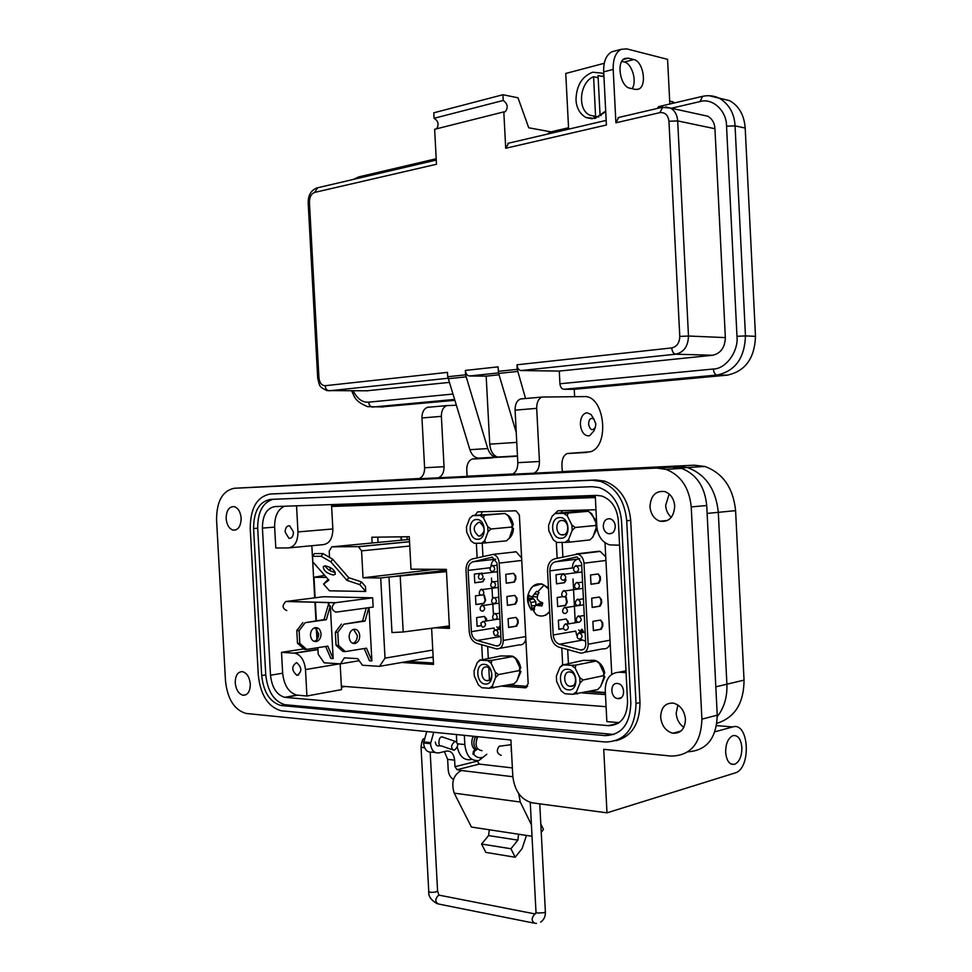<?xml version="1.0" encoding="UTF-8"?>
<svg xmlns="http://www.w3.org/2000/svg" width="972" height="972" viewBox="0 0 972 972"><rect width="100%" height="100%" fill="white"/><g stroke="black" fill="none" stroke-linecap="round" stroke-linejoin="round"><path stroke-width="1.46" d="M401.144 540.213L400.974 536.823M433.172 657.619L430.523 657.461M350.054 504.784L595.289 496.34L350.71 504.735L331.61 506.084M331.61 506.23L595.338 497.324L331.61 506.23M605.362 692.501L589.457 691.384M449.416 627.219L441.713 626.928L449.416 627.219M433.463 663.013L407.56 661.458L433.463 663.013M378.035 542.425L377.756 537.152L378.035 542.425M480.812 514.844L482.404 511.746M489.414 679.525L488.795 667.825M488.284 658.226L487.665 646.429M482.926 556.349L482.233 543.178M527.626 686.354L508.271 685.005M560.905 512.9L562.472 510.652M568.389 663.281L567.672 649.563M562.885 556.907L562.132 542.412M605.374 692.902L588.096 691.687M331.622 506.448L595.35 497.579M316.957 639.54L316.35 628.483M315.936 620.756L314.916 602.154M314.685 597.841L311.842 545.717M606.091 706.693L341.366 686.183M372.155 542.984L371.839 537.237L409.261 536.714L410.998 569.179L446.355 569.361L449.477 628.362L435.043 627.803M431.617 628.252L433.536 664.411L401.703 662.479M605.021 542.728L611.765 674.361M605.459 694.579L582.374 692.939M562.654 664.629L561.792 647.947M557.138 558.256L556.3 542.048M569.471 542.145L565.109 542.388L568.547 539.667L569.471 542.145L589.907 539.922L592.871 537.066L596.492 527.954L596.225 522.669L591.669 513.714L587.975 511.175L575.631 511.612L555.109 513.41L552.096 516.266L557.892 510.774L595.982 509.741M474.956 515.33L477.653 511.867L516.083 510.81L519.376 515.038L528.173 683.705L525.317 687.787L502.475 686.183M482.477 659.271L481.711 644.74M477.131 557.77L476.365 543.263M549.654 611.315C545.936 616.114 541.477 617.244 536.265 614.693L531.988 608.606L530.894 602.567L528.306 598.424L529.108 595.338L530.408 596.456L532.498 596.456L536.556 591.292L538.998 592.628L537.467 595.702L537.309 599.104L539.594 601.522L542.716 602.859L542.412 604.475L541.89 605.969L535.681 605.228L534.381 607.403L534.418 609.966L533.166 609.42M530.712 588.789L532.802 586.359C526.289 593.843 525.816 601.729 531.368 610.027C528.185 604.948 527.261 599.457 528.61 593.564M548.439 587.841L541.72 583.856L532.802 586.359C536.24 583.492 540.007 583.078 544.101 585.12L548.487 588.947M535.681 605.228L539.338 603.527L542.364 603.6L538.634 605.119M538.974 592.665L536.556 591.292M531.988 608.606L534.369 607.439M534.649 594.147L538.184 594.184M532.498 596.456L536.945 596.966L537.419 596.31M530.408 596.456L536.945 596.966M532.741 596.747L532.425 598.108L528.306 598.424M529.473 600.028L533.47 598.679L532.425 598.108M530.894 602.567L535.742 601.534L533.47 598.679M531.575 605.835L535.487 605.544M535.924 605.119L535.742 601.534M604.11 676.305L604.912 676.804L604.134 676.986M588.388 691.627L605.374 692.817M604.912 676.804L600.708 686.268M590.855 660.292L595.338 660.535M595.885 660.717C600.575 662.795 603.527 666.889 604.718 673.013L603.952 673.414M597.063 528.756L592.458 537.467M584.913 511.26L585.922 511.223M589.554 512.123L596.565 521.126M604.718 673.013L603.94 673.134M610.015 640.196L588.169 644.229C587.902 650.341 585.375 653.293 580.576 653.075L559.216 647.243C554.344 645.432 551.561 641.313 550.881 634.898L547.552 570.843C547.576 564.428 549.933 560.431 554.635 558.839L577.708 554.089C581.378 555.352 583.479 558.39 583.99 563.213L605.933 560.467M576.287 553.918L598.813 551.258L600.222 551.428L605.75 556.92M582.872 588.291L581.864 588.51M582.021 571.864L581.049 572.071M576.457 557.005L577.38 557.126L581.584 563.213L585.752 644.12C585.569 648.202 583.893 650.159 580.685 650.013L559.471 644.254C555.814 642.905 553.724 639.819 553.202 634.995L549.873 570.856C549.897 566.044 551.671 563.043 555.206 561.852L576.457 557.005M610.185 643.549C608.873 647.461 606.467 649.223 602.992 648.81L584.694 652.285M588.169 644.229L583.99 563.213M592.179 607.464L600.113 606.188L601.68 602.871L601.522 599.797L599.445 597.015L591.705 598.193L592.179 607.464M590.988 584.269L598.959 583.127L600.489 579.834L600.332 576.773L598.254 573.954L590.514 574.999L590.988 584.269M592.896 621.375L593.37 630.646L601.279 629.249L602.859 625.895L602.701 622.821L600.623 620.075L592.896 621.375M592.179 607.354L599.517 606.176L601.073 602.859L600.915 599.785L599.335 597.039M590.988 584.184L598.363 583.115L599.894 579.834L599.736 576.76L598.108 573.978M593.37 630.524L600.672 629.224L602.251 625.871L602.093 622.797L600.562 620.087M583.334 631.192L582.034 629.273L580.612 631.642L578.656 629.917L581.329 632.772M549.873 570.856L572.435 567.976C572.459 563.238 574.233 560.285 577.745 559.107L579.786 558.633M575.266 622.675L573.006 578.984M585.594 641.168L579.92 639.066C582.726 637.438 582.726 635.445 579.907 633.112L585.132 632.201M576.797 635.506L575.703 631.095L553.202 634.995M563.432 628.58L558.851 629.358L558.378 620.258L566.154 618.982L568.243 621.679L568.353 623.83M566.068 579.92L564.513 582.714L556.494 583.844L556.02 574.731L563.821 573.711M566.056 596.674L567.235 602.093L565.668 605.362L557.673 606.601L557.199 597.501L563.165 596.626M581.353 632.772L578.668 629.929M580.551 631.022L580.612 631.642M580.563 631.01L581.608 629.261M567.782 623.927L567.66 621.667L566.105 618.994M563.371 628.471L558.851 629.236M564.282 582.763L565.485 580.005M563.711 582.763L556.494 583.747M565.461 605.41L566.652 602.081L565.57 596.747M564.878 605.398L557.673 606.504M581.754 629.783L582.884 631.144L582.167 632.444M582.884 631.144L581.876 632.432L581.025 631.132L581.9 629.771M581.876 629.783L582.86 631.144M559.75 517.578C569.957 516.825 571.074 538.658 560.82 538.257C550.687 538.865 549.569 517.335 559.75 517.578M562.642 534.965C569.07 535.268 569.519 521.952 563.116 520.628L561.889 520.482C555.449 520.251 555.073 533.555 561.476 534.831L562.642 534.965M556.98 542.461L553.311 539.837L556.98 542.461L565.109 542.388M552.096 516.266L548.548 525.475L548.828 530.785L553.311 539.837M588.437 511.284L567.964 513.07L567.32 515.901L563.602 513.313L555.486 513.52M571.888 525.026L575.205 527.492L572.168 530.408L571.888 525.026L567.32 515.901M596.225 522.669L595.642 525.488L575.205 527.492M595.642 525.488L596.492 527.954M568.547 539.667L572.168 530.408M563.602 513.313L567.964 513.07M567.599 669.246C577.818 669.344 578.947 691.092 568.656 689.865C558.499 689.634 557.381 668.177 567.599 669.246M570.467 686.366C577.332 687.216 577.137 672.903 570.272 672.004L569.726 671.931C562.861 671.166 563.116 685.43 569.981 686.305L570.467 686.366M556.64 681.457L561.136 690.813L564.817 693.716L572.958 694.312L576.408 691.894L580.041 683L579.762 677.63L575.181 668.201L571.451 665.322L563.323 664.872L559.921 667.327L556.361 676.16L556.64 681.457M604.183 677.885L603.916 672.624L603.345 675.722L604.183 677.885L600.55 686.645L597.598 689.61L572.958 694.312M603.916 672.624L599.36 663.366L595.654 660.547L583.297 660.365L563.323 664.872M595.654 660.547L599.36 663.366M596.128 661.057L575.813 665.079L575.181 668.201M579.762 677.63L583.066 679.987L580.041 683M603.345 675.722L583.066 679.987M576.408 691.894L577.307 694.044M559.921 667.327L562.934 664.35M571.451 665.322L575.813 665.079M520.044 671.044L520.943 671.628L520.081 671.822M512.572 528.075L513.471 528.586L512.609 528.707M520.943 671.628L516.897 680.886M508.186 655.893L512.147 656.1M512.378 656.185C516.812 658.068 519.595 662.005 520.749 667.995L519.911 668.469M513.471 528.586C513.119 533.397 511.381 536.921 508.271 539.156M505.707 513.969C509.717 515.78 512.244 519.437 513.277 524.953L512.438 525.488M520.749 667.995L519.886 668.116M513.277 524.953L512.414 524.989M525.718 636.587L503.265 640.427C503.059 646.222 500.774 649.053 496.437 648.895L476.888 643.367C472.428 641.642 469.877 637.717 469.233 631.593L466.001 570.394C466.001 564.258 468.152 560.443 472.428 558.924L493.339 554.356C496.753 555.51 498.709 558.426 499.207 563.092L521.745 560.443M492.318 557.175L497.008 563.092L501.066 640.329C500.92 644.193 499.401 646.076 496.51 645.979L477.106 640.512C473.765 639.224 471.845 636.283 471.359 631.678L468.127 570.406C468.127 565.801 469.731 562.934 472.951 561.792L492.318 557.175M514.978 551.683L516.156 551.817L521.624 558.001M525.84 638.932C524.856 643.221 522.632 645.201 519.157 644.898L499.863 648.3M503.265 640.427L499.207 563.092M507.408 605.349L515.464 604.147L517.043 600.975L516.897 598.035L514.796 595.386L506.947 596.492L507.408 605.349M506.254 583.2L514.334 582.119L515.901 578.972L515.743 576.044L513.641 573.359L505.792 574.343L506.254 583.2M508.101 618.629L508.563 627.475L516.582 626.162L518.197 622.955L518.04 620.027L515.938 617.402L508.101 618.629M507.408 605.252L514.905 604.122L516.497 600.963L516.339 598.023L514.723 595.386M506.242 583.127L513.787 582.107L515.342 578.972L515.196 576.032L513.532 573.371M508.563 627.365L516.035 626.138L517.651 622.931L517.493 620.002L515.913 617.402M496.801 626.867L498.612 629.091L496.826 626.879L498.6 628.519L499.705 626.223L500.337 626.454M490.957 566.299C491.358 562.472 492.95 560.103 495.72 559.192L472.951 561.792M493.679 619.772L493.642 619.067M493.399 614.401L492.804 603.065M492.561 598.388L491.966 587.052M491.711 582.374L491.492 578.048M500.884 636.976L497.324 635.263M494.456 630.257L494.116 627.997L471.359 631.678M481.019 625.676L477.082 626.296L476.62 617.609L484.481 616.406L486.595 618.982L486.693 620.865M484.481 578.947L482.902 581.742L474.786 582.811L474.324 574.1L482.209 573.128M484.25 594.961L485.611 600.259L484.007 603.381L475.928 604.56L475.478 595.86L480.909 595.107M498.539 627.912L498.6 628.519M498.563 627.912L499.523 626.223M486.17 620.95L484.469 616.406M480.97 625.579L477.07 626.199M482.671 581.791L483.947 579.008M482.136 581.778L474.786 582.726M483.801 603.43L485.077 600.246L483.825 595.022M483.278 603.418L475.928 604.475M499.644 626.733L500.361 627.098M499.572 629.2L498.976 628.021L499.778 626.721M499.754 626.733L500.373 627.134M476.645 519.522C485.939 518.817 487.033 539.654 477.677 539.266C468.443 539.849 467.362 519.279 476.645 519.522M479.524 536.131C485.55 532.267 485.648 527.699 479.828 522.414L478.807 522.292C472.805 526.204 472.72 530.785 478.552 536.022L479.524 536.131M466.718 532.121L470.837 540.772L474.19 543.287L481.602 543.214L484.724 540.614L488.005 531.781L487.737 526.642L483.534 517.93L480.144 515.452L472.744 515.646L469.658 518.27L466.451 527.055L466.718 532.121M512.645 529.424L512.378 524.37L511.661 527.055L512.645 529.424L509.364 538.124L506.473 540.845L481.602 543.214M512.378 524.37L508.198 515.816L505.039 513.483L484.311 515.233L483.534 517.93M487.737 526.642L490.957 528.999L488.005 531.781M511.661 527.055L490.957 528.999M484.724 540.614L485.769 542.984M469.658 518.27L472.744 515.646M505.039 513.483L472.599 515.525M480.144 515.452L484.311 515.233M484.263 664.35C493.582 664.411 494.675 685.175 485.295 684.033C476.037 683.838 474.956 663.341 484.263 664.35M487.13 680.704C493.424 681.494 493.156 667.752 486.875 666.974L486.413 666.913C480.119 666.197 480.447 679.902 486.729 680.655L487.13 680.704M474.312 676.038L478.443 684.956L481.808 687.726L489.232 688.261L492.367 685.953L495.647 677.448L495.38 672.32L491.176 663.329L487.774 660.596L480.35 660.17L477.264 662.527L474.044 670.984L474.312 676.038M520.129 672.66L519.862 667.618L519.157 670.583L520.129 672.66L516.837 681.032L513.957 683.863L489.232 688.261M519.862 667.618L515.682 658.797L512.293 656.112L500.811 655.954L480.35 660.17M512.293 656.112L515.682 658.797M512.523 656.574L491.941 660.353L491.176 663.329M495.38 672.32L498.6 674.568L495.647 677.448M519.157 670.583L498.6 674.568M492.367 685.953L493.399 688.018M477.264 662.527L480.192 659.684M487.774 660.596L491.941 660.353M350.71 504.735L595.277 496.109M407.207 539.63L407.049 536.738M401.533 540.177L401.351 536.823M333.287 575.023L335.255 574.27C335.048 570.248 331.707 567.429 325.219 565.813L323.275 566.567C323.469 570.588 326.811 573.395 333.287 575.023M335.255 572.301L335.012 572.314C330.614 571.621 327.285 569.458 325.025 565.826M353.541 629.334C350.649 630.5 349.179 633.124 349.142 637.195C349.798 641.799 351.852 643.889 355.315 643.452C358.218 642.273 359.701 639.649 359.725 635.579C359.081 630.974 357.016 628.896 353.541 629.334L357.283 635.469C357.246 639.54 355.776 642.152 352.872 643.33L352.824 643.343M314.952 627.681L318.707 633.708C318.67 637.681 317.2 640.232 314.296 641.374L314.175 641.399M310.457 635.384C311.101 639.868 313.154 641.909 316.617 641.496C319.533 640.341 321.003 637.79 321.039 633.817C320.396 629.321 318.33 627.28 314.855 627.705C311.963 628.848 310.493 631.411 310.457 635.384M321.173 556.288L330.869 561.889L346.98 580.381L359.774 584.634L365.715 591.486L365.448 586.468L361.487 581.888L348.705 577.66L332.631 559.155L322.947 553.554L314.381 553.603L312.607 556.3L321.173 556.288L322.947 553.554M365.715 591.486L329.496 590.806L323.567 584.099L328.888 580.163L312.777 561.877L312.607 556.3M359.203 660.705L340.467 663.852L344.38 657.85L357.745 658.652L362.422 665.249L379.53 666.342L385.021 658.141L380.708 577.976L363.03 577.793L361.572 550.857L358.437 546.629L409.528 541.659M409.406 539.424L331.78 546.847L358.437 546.629M331.78 546.847L329.204 551.051L329.544 557.381M330.286 570.831L330.091 567.344M315.122 597.78L314.005 577.283L326.458 577.417M340.467 663.852L324.162 662.819L318.196 654.229L317.832 647.68M317.358 638.981L316.811 628.908M316.362 620.695L315.353 602.166M369.02 607.646L371.887 660.911L366.48 648.178L345.339 651.592L338.499 645.396L337.794 632.359L343.857 624.182L365.022 621.132L368.789 607.682M364.245 648.543L369.445 660.766L371.887 660.911M330.322 605.884L333.177 658.554L327.783 646.125L306.642 649.43L299.813 643.367L299.121 630.646L305.184 622.675L326.349 619.711L330.322 605.884M325.644 646.453L330.845 658.421L333.177 658.554M286.801 610.586C282.232 608.448 281.929 605.41 285.865 601.498L323.567 596.723L372.653 597.829L373.151 607.087L335.887 612.153C331.306 609.942 330.99 606.82 334.939 602.774L372.653 597.829M324.66 575.375L314.005 577.283M433.135 657.011L379.53 666.342M432.771 650.049L385.021 658.141M449.356 625.919L403.198 631.982L391.971 632.553L388.982 577.004L380.708 577.976M446.403 570.2L395.653 576.214L446.452 571.232M435.602 569.3L363.03 577.793M388.982 577.004L446.476 571.621M328.901 602.519L329.083 605.848L328.888 602.519M327.989 605.811L324.016 619.626L326.349 619.711M324.016 619.626L305.184 622.675M302.863 622.578L296.788 630.536L299.121 630.646M296.788 630.536L297.481 643.245L299.813 643.367M297.481 643.245L304.321 649.296L306.642 649.43M366.225 608.022L362.58 621.047L365.022 621.132M362.58 621.047L343.857 624.182M341.415 624.097L335.352 632.25L337.794 632.359M335.352 632.25L336.057 645.262L338.499 645.396M336.057 645.262L342.897 651.459L345.339 651.592M328.135 579.312L323.567 584.099M330.869 561.889L332.631 559.155M346.98 580.381L348.705 577.66M359.774 584.634L361.487 581.888M562.266 471.578L694.275 465.199L704.858 466.463C722.961 473.109 733.204 487.835 735.597 510.64L744.042 680.133C743.859 703.23 734.82 717.628 716.935 723.314M234.228 488.272L656.562 468.079L666.002 469.342C680.874 475.235 689.282 487.762 691.226 506.922L701.906 719.159C700.994 743.386 690.752 755.681 671.154 756.07L603.734 749.315L606.99 812.835L532.377 802.86C521.15 799.895 514.625 791.026 512.803 776.264L510.908 740.008L246.025 713.448C234.374 709.961 227.533 699.16 225.504 681.044L216.562 519.862C216.635 501.26 222.527 490.726 234.228 488.272L419.588 478.479M467.107 476.183L512.864 473.972M369.712 503.277L369.178 503.885M694.275 465.199L562.278 471.748L676.743 466.232L687.374 467.52C705.575 474.263 715.878 489.195 718.308 512.329L726.898 684.203C727.36 697.058 724.152 707.859 717.287 716.607C724.152 707.859 727.36 697.058 726.898 684.203L715.817 686.827M495.331 457.387L472.198 459.015C468.565 460.631 466.754 464.252 466.767 469.877L467.107 476.341L512.451 474.154L438.36 477.811C442.163 476.134 444.058 472.428 444.046 466.694L441.373 416.344C441.349 410.804 443.123 407.232 446.719 405.603L456.208 405.239M352.034 503.885L351.257 504.699L352.034 503.885M435.322 742.049C435.687 744.856 436.878 746.156 438.894 745.937L439.684 745.597M531.429 824.815L520.287 802.022L518.635 793.48M512.827 776.725L461.323 770.517C453.341 774.939 450.972 782.484 454.216 793.152L471.42 827.051L532.024 836.272M540.797 823.928L543.494 829.493L541.234 832.336M526.46 835.422L522.098 848.617L515.172 857.243L485.818 852.383L481.565 844.024L488.564 835.58L489.268 829.76M515.172 857.243L510.932 848.75L517.894 840.136L518.598 834.231M461.323 770.517L457.119 769.703L454.969 766.701L454.629 760.153C453.827 753.677 451.105 750.651 446.476 751.089L438.822 752.899C434.12 753.349 431.349 750.287 430.511 743.714L433.743 732.281M512.365 767.916L479.366 764.101L477.228 761.149L454.969 766.701M481.565 844.024L510.932 848.75M453.45 779.544C450.364 777.527 448.614 774.283 448.201 769.824L447.642 759.339L454.629 760.153M444.374 751.587L447.642 759.339M435.177 752.498L431.847 752.121C427.133 752.571 424.363 749.509 423.525 742.96L426.757 731.576M511.697 755.086L511.345 748.367M477.75 736.691C474.603 744.88 476.025 749.546 482.027 750.7M476.511 739.23L475.976 744.479M475.284 737.165C473.17 741.891 473.461 745.937 476.146 749.327M481.857 757.504L481.82 757.516C478.783 758.184 476.134 757.152 473.862 754.418L474.287 751.295L477.689 748.987M477.276 737.456L472.781 736.193M477.24 737.529L471.894 736.096M473.862 754.418L472.975 754.321L473.4 751.198L477.349 748.525M452.466 749.777L441.337 745.889C437.619 747.261 438.579 736.266 441.762 736.983L443.669 737.42M454.945 741.466L455.321 741.417C458.711 743.787 458.359 746.715 454.276 750.202L453.888 750.263C450.51 747.881 450.862 744.953 454.945 741.466M500.021 746.059L499.11 746.289C496.206 750.639 496.923 753.652 501.248 755.341M511.223 746.156L511.296 751.818M595.326 427.315C592.337 431.264 590.089 430.195 588.57 424.12C588.971 419.066 590.733 417.377 593.856 419.053L595.836 423.938L595.326 427.315L593.941 430.9L589.688 435.638L588.303 435.906C583.844 435.359 581.207 431.568 580.393 424.533C580.357 418.58 582.094 414.765 585.63 413.076L587.112 412.808L590.988 414.449L593.941 419.151M677.885 705.016L676.172 713.278C676.694 719.414 679.246 724.091 683.838 727.335M660.656 717.166C661.701 725.865 665.771 731.211 672.855 733.228C680.837 733.556 685.029 728.879 685.454 719.171C684.409 710.544 680.4 705.198 673.438 703.133C665.322 702.72 661.069 707.397 660.656 717.166M669.186 494.007L665.662 505.343C666.014 510.361 667.898 514.358 671.3 517.347M649.989 506.728C650.742 514.188 654.059 519.024 659.952 521.223C669.015 522.256 673.936 517.189 674.702 506.035C673.948 498.648 670.68 493.825 664.897 491.589C655.699 490.471 650.73 495.526 649.989 506.728M226.136 518.574C226.78 524.868 229.088 528.719 233.049 530.129C238.225 530.299 240.922 526.314 241.141 518.161C240.497 511.88 238.201 508.028 234.264 506.619C229.052 506.424 226.342 510.409 226.136 518.574M235.224 682.842C236.002 689.768 238.614 693.899 243.036 695.247C247.763 695.211 250.193 691.481 250.302 684.057C249.512 677.144 246.924 673.013 242.538 671.652C237.763 671.664 235.321 675.394 235.224 682.842M741.891 747.602C741.855 756.386 739.413 761.975 734.553 764.344C729.571 765 726.594 761.003 725.647 752.352C725.695 743.556 728.137 737.979 732.961 735.622C737.979 734.978 740.968 738.963 741.891 747.602M475.223 749.959C471.639 746.933 470.885 742.523 472.951 736.74M603.272 526.362C603.673 530.19 605.349 532.632 608.302 533.701C612.639 534.114 614.96 531.599 615.288 526.144C614.887 522.328 613.223 519.886 610.295 518.817C605.933 518.38 603.6 520.895 603.272 526.362M618.083 698.637C625.47 699.573 625.312 684.555 617.925 683.535L617.305 683.45C609.906 682.599 610.149 697.58 617.548 698.564L618.083 698.637M297.128 675.285C302.171 671.737 302.037 667.545 296.739 662.71L296.436 662.673C291.406 666.27 291.539 670.461 296.861 675.261L297.128 675.285M285.161 532.158L288.976 538.342C291.831 538.439 293.313 536.337 293.447 532L289.656 525.828C286.776 525.706 285.282 527.82 285.161 532.158M691.226 506.922L706.729 505.513C704.797 486.583 696.438 474.215 681.639 468.395L672.235 467.143L611.339 470.071L676.743 466.232L687.374 467.52C705.575 474.263 715.878 489.195 718.308 512.329L726.898 684.203L744.042 680.133M562.278 471.748L533.859 473.206C537.613 471.444 539.484 467.544 539.448 461.493L536.69 408.349C536.653 402.505 538.403 398.739 541.951 397.05L584.257 396.588C604.669 395.215 610.197 446.342 590.308 451.798L567.259 453.499C563.675 455.188 561.901 458.991 561.925 464.932L562.278 471.748M615.884 740.749C631.764 736.545 639.795 723.812 639.989 702.562L630.707 520.336C628.605 500.07 619.893 486.996 604.572 481.104L595.909 479.986L273.703 493.849M436.975 478.066L418.908 478.746C422.723 477.082 424.63 473.425 424.606 467.751L421.957 417.972C421.933 412.493 423.719 408.957 427.328 407.353L428.992 407.061M473.303 459.015L492.342 457.909M532.486 473.473L512.195 474.251C515.974 472.514 517.845 468.65 517.821 462.672L515.087 410.16C515.038 404.388 516.8 400.671 520.372 398.994L522.025 398.69M706.729 505.513L717.239 715.161C716.498 738.319 706.741 750.53 687.994 751.793M714.942 731.794L732.669 726.947C749.193 721.394 751.55 768.852 734.978 772.983L606.99 812.835M270.095 494.068L591.875 480.241L600.538 481.371C615.884 487.288 624.607 500.398 626.709 520.725L636.028 703.497C635.178 728.636 624.935 741.466 605.313 742.013L281.115 710.787C268.114 706.887 260.52 695.065 258.309 675.321L250.229 528.61C250.339 508.235 256.96 496.716 270.095 494.068L274.213 493.825M470.995 759.594C464.118 760.578 459.537 756.423 457.265 747.104M456.767 741.928L456.378 734.54M464.337 735.342L464.823 744.576C466.268 756.034 470.983 761.343 478.953 760.493L486.814 754.26M261.687 675.576C263.546 692.222 269.949 702.197 280.896 705.49L604.985 735.622C621.521 735.099 630.135 724.262 630.828 703.108L621.521 520.834C619.747 503.654 612.36 492.585 599.372 487.604L592.203 486.68L270.386 499.401C259.293 501.588 253.692 511.308 253.583 528.537L261.687 675.576L265.769 674.896L257.689 528.209C257.665 512.123 262.756 502.488 272.95 499.292M614.037 734.468L284.978 704.724C274.031 701.444 267.628 691.493 265.769 674.896M608.508 725.671C620.719 725.209 627.074 717.202 627.56 701.65L618.313 520.591C617.001 507.882 611.51 499.705 601.85 496.036L596.699 495.38L274.918 506.57C266.68 508.149 262.513 515.33 262.416 528.1L270.508 675.236C271.893 687.532 276.619 694.895 284.711 697.337L608.508 725.671L618.241 723.265M340.151 663.84L341.561 689.622L306.921 696.001L296.849 695.114C288.757 692.708 284.031 685.406 282.658 673.195L281.516 652.358L303.847 648.883M619.128 722.646L606.856 721.601L605.24 690.181C605.52 678.821 610.185 672.831 619.237 672.211L626.077 672.612M296.545 505.817L297.967 531.927C297.845 541.586 294.674 546.908 288.429 547.916L275.793 548.014L274.639 527.116C274.529 516.326 277.81 509.364 284.468 506.242M619.565 545.219L609.505 544.867C602.057 542.206 597.829 536.082 596.832 526.484L595.241 495.428M281.516 652.358L295.002 653.196C300.956 655.043 304.455 660.498 305.487 669.574L306.921 696.001M331.525 504.602L332.849 528.962C332.716 538.415 329.52 543.652 323.275 544.636L289.583 547.807M605.69 111.075L594.973 118.426L586.128 117.576C579.847 114.016 576.469 108.074 575.995 99.751C576.384 85.706 581.912 76.521 592.604 72.232L602.081 73.131L603.806 74.127M508.623 143.176L505.707 148.266L503.812 111.889L434.642 129.3L436.489 164.256L314.673 192.407C311.247 193.756 309.497 197.073 309.424 202.358L318.938 377.743C319.581 382.883 321.647 385.544 325.158 385.714L447.485 372.373L447.715 376.735L465.588 374.84L465.357 370.429C465.77 373.77 467.119 375.629 469.415 375.982L486.17 376.152L499.037 374.803M516.241 432.455L498.624 373.43L498.053 366.857L465.357 370.429M498.296 371.353L517.226 369.336L516.995 364.792C517.408 368.242 518.756 370.162 521.041 370.539L559.277 371.073L559.933 383.758C560.322 387.111 561.597 388.946 563.76 389.286L574.245 389.298L727.19 375.156C745.196 371.353 754.637 358.425 755.499 336.348L745.196 128.049C744.175 115 738.951 105.851 729.535 100.626L719.134 98.123M618.751 117.454L615.908 122.8L613.186 69.389C612.968 59.025 615.628 52.33 621.157 49.317L626.758 48.892L667.582 59.341L669.829 104.016M613.186 69.389L603.697 71.855L606.407 124.999L505.707 148.266M436.647 128.79C439.15 124.44 438.287 120.941 434.059 118.305L433.767 112.813L502.925 94.734L518.003 97.795L528.732 127.782L550.966 131.864M503.812 111.889L505.209 111.744C508.392 107.613 507.736 103.846 503.217 100.456L434.059 118.305M503.217 100.456L502.925 94.734M549.909 132.107L547.637 134.063M632.104 88.695C637.353 81.344 631.849 63.447 624.34 62.014L621.801 61.394M603.697 71.855C603.345 61.941 606.006 55.283 611.68 51.868L614.219 51.176M629.844 88.185L635.299 89.424L638.555 89.132C647.316 86.107 643.343 61.212 633.78 59.535L628.325 58.174L624.875 58.454C615.993 61.54 620.245 86.812 629.844 88.185M659.138 106.519L656.926 108.536M525.56 398.52L517.226 369.336M486.17 376.152L489.742 444.155C490.41 450.959 492.974 455.261 497.445 457.059L496.801 457.095C492.695 456.962 489.681 454.118 487.75 448.554L465.588 374.84M505.124 456.937L478.953 458.128C474.846 457.994 471.821 455.175 469.889 449.696L447.715 376.735M353.201 390.793C357.283 398.86 362.435 402.651 368.655 402.165L452.77 394.073M449.185 382.421L366.736 390.793M604.28 63.289L565.753 73.459L568.62 129.155M559.933 383.758L713.363 369.008C725.853 369.032 738.671 351.354 736.983 336.312L726.546 126.214C726.764 110.686 712.245 97.565 699.998 101.586L671.324 108.244M702.853 115.146L707.762 116.215C712.221 118.827 714.614 122.994 714.942 128.729L725.355 337.6C724.954 347.514 720.738 353.395 712.683 355.254L559.277 371.073M574.622 396.625L574.245 389.298M380.927 406.976L454.702 400.343M595.702 118.232L593.685 116.3M602.47 76.095L603.879 75.524M517.469 455.892L497.445 457.059M598.776 116.992L590.113 115.291C577.004 110.152 579.458 82.195 593.576 76.715L598.145 77.76M604.633 112.351L600.064 115.291L598.035 75.561L603.94 76.679M600.064 115.291L601.146 115.522M674.726 102.862L670.534 101.307M595.593 116.361L593.576 76.715M526.46 687.556L525.317 687.787M544.101 585.12L537.808 591.814M604.122 676.755L600.975 685.625M596.443 526.994L593.151 536.362M599.408 663.463L603.952 673.256M590.891 660.292L594.232 660.474M597.27 661.774L599.08 663.147M591.887 514.139L596.261 523.483M565.048 624.425L566.214 624.279C568.972 626.588 568.972 628.568 566.214 630.196L565.911 630.16C560.394 629.431 565.947 621.801 566.214 624.279L578.413 622.238M564.222 607.779L565.388 607.634C568.122 609.954 568.11 611.923 565.352 613.551L565.011 613.514C559.544 612.712 565.06 605.192 565.388 607.634L583.722 604.791M563.395 591.122L564.55 591C567.259 593.297 567.235 595.277 564.489 596.905L564.125 596.857C558.669 595.982 564.125 588.607 564.55 591L582.872 588.364M562.569 574.452L563.724 574.343C566.397 576.651 566.36 578.619 563.626 580.26L563.238 580.211C557.673 578.96 563.602 571.949 563.724 574.343L582.034 571.937M575.4 566.166L576.578 566.056C579.263 568.377 579.227 570.357 576.457 572.01L576.032 571.961C570.491 570.661 576.25 563.724 576.578 566.056L581.693 565.412M577.016 582.787L577.417 582.836C580.126 585.156 580.102 587.137 577.319 588.777L576.931 588.74C571.451 587.72 576.979 580.454 577.417 582.836L582.556 582.119M577.052 599.736L578.243 599.603C581.001 601.923 580.977 603.916 578.182 605.556L577.83 605.507C572.314 604.633 577.842 597.197 578.243 599.603L583.419 598.813M577.89 616.503L579.081 616.357C581.864 618.69 581.851 620.671 579.045 622.311L578.729 622.274C573.176 621.509 578.705 613.94 579.081 616.357L584.281 615.507M578.717 633.27L579.907 633.112C579.689 630.585 574.088 638.24 579.616 639.029M599.918 606.249L599.311 606.224M601.073 602.859L601.68 602.871M601.522 599.797L600.915 599.785M600.489 629.273L601.097 629.297M602.701 622.821L602.093 622.797M602.859 625.895L602.251 625.871M555.206 561.852L577.745 559.107M576.42 557.005L575.631 557.102M581.936 640.196L559.471 644.254M580.418 649.952L583.65 649.345M520.069 671.506L517.14 680.254M512.596 528.44L509.547 537.638M513.447 657.023C517.043 659.32 519.303 663.013 520.214 668.104L519.899 668.286M508.307 516.035L512.426 525.208M482.586 621.545L483.558 621.424C486.109 623.611 486.122 625.494 483.594 627.074L483.351 627.049C482.112 627.499 481.298 626.138 480.909 622.955L483.558 621.424L499.936 618.872M481.784 605.641L482.756 605.532C485.271 607.719 485.283 609.602 482.768 611.181L482.489 611.145C477.191 610.513 482.44 603.223 482.756 605.532L499.11 603.15M480.97 589.725L481.942 589.627C484.445 591.814 484.433 593.698 481.93 595.277L481.626 595.253C476.353 594.524 481.602 587.331 481.942 589.627L498.284 587.428M480.168 573.808L481.128 573.723C483.606 575.898 483.594 577.781 481.091 579.373L480.763 579.336C475.502 578.498 480.776 571.451 481.128 573.723L497.457 571.706M491.844 565.886L492.828 565.801C495.319 568 495.295 569.896 492.768 571.5L492.415 571.451C487.154 570.528 492.44 563.529 492.828 565.801L497.129 565.291M492.646 581.912L493.642 581.827C496.157 584.026 496.145 585.922 493.606 587.513L493.278 587.477C487.835 586.553 492.816 580.065 493.642 581.827L497.968 581.256M494.141 597.792L494.456 597.829C496.996 600.04 496.996 601.935 494.444 603.527L494.153 603.49C488.795 602.749 493.545 596.03 494.456 597.829L498.806 597.221M494.991 613.806L495.27 613.842C497.834 616.041 497.846 617.949 495.283 619.529L495.015 619.504C489.694 618.872 495.027 611.461 495.27 613.842L499.632 613.174M495.088 629.965L496.085 629.844C498.672 632.055 498.697 633.951 496.133 635.53L495.878 635.506C494.627 635.967 493.812 634.582 493.412 631.375L496.085 629.844L500.471 629.127M492.367 557.175L491.565 557.26M489.864 567.782L468.127 570.406M499.839 636.684L477.106 640.512M496.218 645.906L499.037 645.408M409.759 546.033L361.572 550.857M403.198 631.982L400.233 576.42M286.303 601.401L335.364 602.689M735.597 510.64L707.13 513.423M520.287 802.022L454.216 793.152M488.564 835.58L517.894 840.136M479.366 764.101L457.119 769.703M423.464 741.867L430.45 742.608M430.511 743.714L423.525 742.96M472.635 736.679L473.522 736.776M473.4 751.198L474.287 751.295M421.058 747.359L428.749 891.397C429.709 892.527 432.236 892.673 436.331 891.81L437.57 890.814M424.667 747.808L421.058 747.225C421.556 742.207 422.407 739.388 423.61 738.769M533.519 923.023L438.809 904.082C434.909 902.15 434.836 899.173 438.603 895.176L440.486 895.419M536.483 923.388L535.122 923.339C531.259 921.347 531.186 918.212 534.904 913.923L535.742 913.789M545.365 911.639L544.259 912.647L537.601 913.085L535.985 912.088L530.25 802.422M656.562 468.079L672.235 467.143M444.046 466.694L424.606 467.751M539.448 461.493L517.821 462.672M670.862 516.97L671.652 516.885M701.906 719.159L717.239 715.161M591.875 480.241L595.909 479.986M626.709 520.725L630.707 520.336M636.028 703.497L639.989 702.562M457.678 743.823L464.823 744.576M732.669 726.947L716.583 725.61M421.957 417.972L441.373 416.344M515.087 410.16L536.69 408.349M567.053 453.572L587.124 452.405M285.792 704.834L281.698 705.587M604.985 735.622L608.97 734.601M257.689 528.209L253.583 528.537M345.218 686.475L341.427 687.168M297.529 695.199L285.379 697.422M282.658 673.195L270.508 675.236M274.639 527.116L262.416 528.1M625.98 670.789L619.237 672.211M339.763 663.815L305.487 669.574M294.188 653.099L317.929 649.369M297.967 531.927L332.849 528.962M516.995 364.792L671.749 347.927C676.864 346.7 679.549 342.873 679.78 336.446L668.955 121.269C668.08 115 665.055 112.132 659.879 112.643L615.908 122.8M659.879 112.643L662.722 107.187M668.955 121.269L677.678 120.905C677.192 114.732 674.775 110.444 670.401 108.038L665.686 106.944M679.78 336.446L688.48 336.02L677.678 120.905L714.942 128.729M671.749 347.927C672.15 351.67 673.475 353.772 675.686 354.197C683.875 352.326 688.14 346.275 688.48 336.02L725.355 337.6M521.041 370.539L675.686 354.197L712.683 355.254M498.624 373.43L517.566 371.438M469.415 375.982L498.49 372.92M448.056 378.752L465.928 376.869M325.158 385.714C325.547 388.788 326.908 390.489 329.229 390.793L447.922 378.254M318.938 377.743L317.686 378.035C319.885 386.905 318.925 386.54 326.859 390.586L368.048 390.793M309.424 202.358L308.185 203.051L317.686 377.974M314.673 192.407L317.65 187.766M633.78 59.535L624.34 62.014M623.307 59.499L628.325 58.174M469.889 449.696L487.75 448.554M368.655 402.165C369.044 405.154 370.332 406.794 372.519 407.061L454.422 399.443M351.56 390.793C354.829 396.406 353.577 400.683 367.513 406.636L383.223 406.952M357.246 178.52L359.591 176.697M699.998 101.586L702.635 96.325M726.546 126.214L735.051 125.862C734.382 113.42 729.146 104.211 719.329 98.221L709.171 95.718M736.983 336.312L745.463 335.899L735.051 125.862L745.196 128.049M713.363 369.008C713.752 372.628 714.991 374.645 717.069 375.022C735.148 371.195 744.613 358.158 745.463 335.899L755.499 336.348M563.76 389.286L717.069 375.022L727.19 375.156M489.742 444.155L516.764 442.382M478.953 458.128L496.801 457.095M504.905 456.949L517.481 456.22M549.702 612.178L545.426 615.361M591.061 660.304L594.232 660.255M577.708 554.089L600.222 551.428M600.672 629.224L601.279 629.249M580.685 650.013L583.419 649.503M564.501 534.515L561.476 534.831M573.14 685.637L569.981 686.305M493.339 554.356L516.156 551.817M496.51 645.979L498.794 645.578M481.079 535.766L478.552 536.022M489.366 680.133L486.729 680.655M355.315 643.452L352.872 643.33M316.617 641.496L314.296 641.374M409.54 541.756L358.935 546.677M328.5 605.823L328.317 602.494M285.865 601.498L334.939 602.774M680.096 467.957L704.858 466.463M438.894 745.937L437.291 745.767M535.985 912.283L535.159 913.959L438.858 895.103L437.582 891.02L430.195 752.255M437.157 903.741C431.033 900.121 428.227 896.075 428.761 891.603M442.199 736.91L455.321 741.417M539.752 803.844L545.377 911.833C545.535 916.426 543.956 919.864 540.639 922.149M499.11 746.289L511.151 744.673M593.856 419.053L590.988 414.449M672.855 733.228L680.91 731.09M659.952 521.223L667.557 520.47M233.049 530.129L235.989 529.886M243.036 695.247L246.11 694.701M734.553 764.344L730.895 763.98M608.302 533.701L611.789 533.336M288.976 538.342L290.677 538.184M666.002 469.342L681.639 468.395M438.36 477.811L418.908 478.746M533.859 473.206L512.195 474.251M604.572 481.104L600.538 481.371M446.719 405.603L427.328 407.353M541.951 397.05L520.372 398.994M284.978 704.724L280.896 705.49M284.711 697.337L296.849 695.114M341.415 686.973L344.453 686.414M617.548 698.564L621.193 697.726M296.861 675.261L298.635 674.957M295.002 653.196L317.941 649.588M505.173 111.756L504.517 111.914M606.163 120.394L507.87 143.346M621.157 49.317L611.68 51.868M707.762 116.215L670.401 108.038L661.956 107.37L618.01 117.624M436.258 160.064L316.884 187.948C311.016 190.318 308.112 195.299 308.185 202.893M638.555 89.132L636.879 89.546M436.197 158.752L358.887 176.868L353.055 179.504M568.547 127.745L549.241 132.265M592.288 118.803L586.128 117.576M729.547 100.626L719.329 98.221C713.776 95.621 707.981 95.037 701.954 96.483L658.469 106.677M669.684 101.112L673.256 101.914"/></g></svg>
